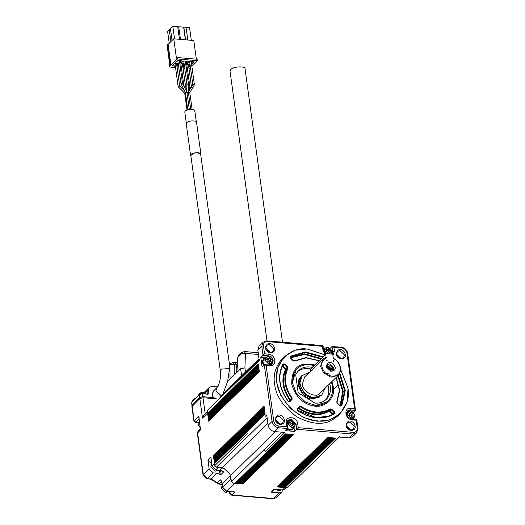 <?xml version="1.0" encoding="UTF-8"?>
<svg xmlns="http://www.w3.org/2000/svg" width="525" height="525" viewBox="0 0 525 525"><rect width="100%" height="100%" fill="white"/><g stroke="black" fill="none" stroke-linecap="round" stroke-linejoin="round"><path stroke-width="0.79" d="M219.929 398.062L217.816 400.28M229.845 474.036L230.541 475.538L231.269 480.861L229.845 474.036L223.912 468.326L216.392 467.191L214.764 465.623L247.419 433.735M211.647 462.755L210.407 462.65L207.966 460.294L210.919 457.413L212.107 466.088L216.175 470.006L219.752 470.315L223.755 471.778L220.802 474.659L219.562 472.749L221.642 470.715M274.765 489.287L272.35 491.643L270.972 492.102L273.925 489.215L282.502 489.943L284.799 489.188L286.309 487.718M219.22 470.269L219.562 472.749M207.966 460.294L209.153 468.969L213.222 472.894L216.799 473.196L220.802 474.659M270.972 492.102L279.549 492.831L281.846 492.076L282.667 489.956M199.126 417.368L198.64 416.115L200.524 429.85L197.341 433.243L203.083 475.178L209.153 468.969M212.107 466.088L214.508 463.739L214.764 465.623M265.342 416.227L266.72 414.888L268.144 425.303C268.984 428.82 271.156 430.907 274.654 431.57L284.95 432.449L265.657 451.29L264.029 449.722L281.978 432.193M268.144 425.303L272.055 421.477L273.748 421.037L266.123 365.367L264.272 364.645L262.073 366.791L260.807 357.538L264.541 353.798L263.452 345.844L261.758 346.283L257.841 350.103L259.271 360.517L239.971 379.358M259.58 359.494L207.631 410.228L207.578 413.129L202.493 418.09L204.192 414.645L207.362 411.548M218.879 399.092L202.998 397.747L199.822 398.567L191.901 406.586L193.882 421.05L198.64 416.115M259.258 371.805L208.681 421.194L207.585 413.208L258.162 363.818L259.258 371.798M263.983 406.291L265.072 414.271L214.502 463.66L213.406 455.68L263.983 406.284M218.059 482.738L217.442 482.744L220.395 479.863L221.425 481.038L222.685 487.331L226.754 491.249L234.859 483.335L233.002 483.177L231.374 481.609L264.029 449.722M347.557 353.587L346.959 352.951L354.585 408.627L355.34 410.419L353.141 412.565M353.876 417.926L354.067 419.317M198.923 417.336L200.445 429.233L200.714 428.617L200.524 429.85M199.421 430.749L198.043 431.202L197.571 432.738L203.313 474.672L207.388 478.59L213.222 472.894M220.395 479.863L221.36 480.913M216.799 473.196L210.958 478.898L219.384 483.899L221.602 481.74M233.605 491.623L235.2 492.115L226.754 491.249M230.843 491.636L229.806 492.647L232.247 494.996L231.748 495.219L273.217 498.75L276.012 497.772L281.846 492.076M193.882 421.05L195.779 422.651L196.107 422.507L195.74 422.107L199.126 418.799M203.083 475.178L206.883 478.813L210.958 478.898L210.459 479.115L218.886 484.122L222.206 484.142M229.648 491.531L229.576 493.159L231.748 495.219M259.363 371.562L208.681 421.188L207.585 413.208M258.477 365.078L207.723 414.205L240.483 382.082L240.24 381.321M258.615 366.076L207.861 415.203L258.543 365.577M258.576 366.811L207.998 416.2L258.681 366.575M258.707 367.808L208.136 417.198L240.896 385.074L240.831 384.576L208.176 416.463M258.845 368.806L208.379 417.959L258.956 368.57M258.983 369.803L208.405 419.193L259.094 369.567M259.12 370.801L208.543 420.19L259.232 370.565M265.184 414.035L214.502 463.66L213.406 455.68M264.121 407.288L213.544 456.678L264.226 407.052M264.252 408.286L213.787 457.439L264.364 408.05M264.39 409.283L213.813 458.673L264.502 409.047M264.528 410.281L213.951 459.67L264.639 410.045M264.666 411.278L214.088 460.668L264.771 411.042M264.803 412.276L214.226 461.665L246.986 429.542L246.921 429.043L214.266 460.93M264.941 413.273L214.364 462.663L265.046 413.037M223.912 468.326L222.403 467.696L217.14 467.25M287.713 433.998L236.913 483.512L237.897 483.597L236.913 483.512L269.561 451.625L268.807 451.415L235.922 483.427L236.913 483.512L235.922 483.427L286.499 434.037L285.515 433.952L234.938 483.341L235.922 483.427L234.938 483.341L285.738 433.827M286.499 434.037L288.474 434.208L237.897 483.597L238.882 483.683L237.897 483.597L288.697 434.083M238.882 483.683L239.873 483.761L238.882 483.683L271.766 451.671L238.882 483.683M291.172 434.293L239.873 483.761L240.857 483.847L239.873 483.761L290.443 434.372L293.409 434.628L242.832 484.017L240.857 483.847L242.832 484.017M291.664 434.333L241.087 483.722L291.434 434.457M293.14 434.457L242.071 483.807L274.234 451.881L241.579 483.768M327.738 437.404L276.938 486.918L277.922 487.003L276.938 486.918L327.508 437.528L331.459 437.863L335.409 438.204L284.832 487.594L277.922 487.003L284.832 487.594M310.695 455.096L328.499 437.614M329.713 437.574L278.913 487.088L329.49 437.699M330.697 437.66L279.897 487.174L330.474 437.784M331.682 437.738L281.111 487.134L313.267 455.201L280.619 487.088M332.673 437.824L281.873 487.338L332.45 437.948M333.657 437.909L282.857 487.423L333.434 438.034M335.14 438.034L283.848 487.508L334.418 438.119M339.636 436.721L287.687 487.456L284.911 487.6L282.502 489.943M219.988 398.495L220.198 396.716L252.853 364.829L252.538 365.853L219.883 397.74M230.541 475.538L275.494 431.642M267.868 423.294L222.403 467.696M231.269 480.861L231.374 481.609M337.345 438.368L338.717 437.023L349.013 437.902L352.925 434.077L353.318 432.383L298.266 427.698L294.532 431.438L285.383 430.664L287.68 428.098L287.011 423.183L287.884 420.184L290.824 419.219L296.034 424.233L295.431 424.823M288.474 434.208L290.443 434.372M328.722 437.489L310.8 454.991M267.33 356.482L268.012 355.819C270.808 356.35 272.547 358.024 273.217 360.839L272.219 364.107L269.542 364.954L264.272 364.645L272.055 421.477C272.902 424.994 275.067 427.087 278.572 427.75L274.654 431.57M260.807 357.538L264.967 357.892M264.541 353.798L268.4 354.126L268.012 355.819L263.005 355.392L261.758 346.283L263.012 342.195L259.094 346.021L257.841 350.103M269.423 352.347L265.899 348.738M279.228 423.924L275.704 420.315M240.378 382.318L258.3 364.816M240.516 383.316L258.438 365.813M349.013 437.902L352.688 436.695L356.6 432.869L352.925 434.077L296.73 429.292L296.034 424.233L297.728 423.793L298.266 427.698M293.993 427.514L294.532 431.438M287.575 428.518L286.827 426.727L278.959 426.057L278.572 427.75L287.575 428.518L290.148 429.634L292.681 428.8L294.532 426.989L292.005 427.822L287.529 423.511L288.389 420.696L290.916 419.869L295.391 424.18L294.532 426.989M350.004 429.949L346.48 426.339M331.459 437.863L313.537 455.365M289.459 434.287L271.537 451.795L289.688 434.168M292.418 434.542L274.496 452.045M269.561 451.625L287.483 434.123M332.213 354.277L332.725 351.612L332.036 346.553L341.309 347.202C344.774 347.806 346.894 349.847 347.675 353.318L355.445 410.005L355.34 410.419L350.333 409.992L347.392 410.957C345.601 414.547 347.091 417.27 351.868 419.127L356.751 419.541L357.978 428.512L356.6 432.869M356.606 419.672L356.173 420.197L357.262 428.151L357.853 428.781M340.2 358.372L336.676 354.762M346.959 352.951C346.283 350.136 344.551 348.469 341.749 347.937L333.887 347.268L332.036 346.553L329.838 348.698M266.687 340.988L267.389 341.604L322.448 346.297L322.882 345.772M263.012 342.195L266.949 340.869L323.026 345.64L323.695 350.562L325.717 354.198M270.71 352.892C260.978 351.31 267.199 337.673 273.768 346.185C275.52 350.142 274.503 352.38 270.71 352.892M341.486 358.923C331.754 357.335 337.975 343.704 344.544 352.216C346.297 356.167 345.279 358.404 341.486 358.923M351.291 430.493C341.558 428.912 347.78 415.275 354.349 423.787C356.101 427.744 355.084 429.982 351.291 430.493M280.514 424.469C270.782 422.887 277.003 409.251 283.572 417.762C285.324 421.719 284.307 423.951 280.514 424.469M338.284 415.583L332.515 419.823C323.256 425.335 311.338 424.325 296.769 416.784C283.257 406.928 275.868 395.981 274.608 383.952C273.007 374.725 275.618 366.214 282.43 358.404L284.353 356.527L295.096 350.201L307.328 348.967L325.06 354.848M271.012 364.278L270.88 364.849M273.65 348.863L269.174 344.551L266.647 345.384L265.788 348.193L270.263 352.505L272.79 351.678L273.65 348.863M283.454 420.44L278.978 416.128L276.452 416.962L275.592 419.77L280.068 424.082L282.594 423.248L283.454 420.44M287.109 421.509L287.687 421.385M354.237 426.464L349.762 422.152L347.235 422.986L346.369 425.795L350.851 430.106L353.377 429.279L354.237 426.464M346.618 412.283L347.196 412.158M344.433 354.893L339.957 350.582L337.424 351.409L336.564 354.224L341.047 358.536L343.573 357.702L344.433 354.893M340.718 369.613L348.029 388.159L347.176 401.855L340.2 413.713L329.464 420.039L317.231 421.267L303.726 417.611L290.502 408.529L280.862 395.594L276.531 382.075L277.377 368.386L284.353 356.527M340.712 369.731L347.878 388.001C351.894 405.884 335.094 423.944 317.33 420.847C300.005 420.958 277.797 399.571 276.951 381.964C272.934 364.087 289.734 346.027 307.506 349.125L325.001 354.9M331.931 381.57L333.257 386.761C336 396.821 325.231 409.356 312.559 405.654C302.439 403.515 295.509 396.421 291.762 384.372C291.382 367.946 299.027 361.476 314.692 364.973M331.321 382.161C333.828 389.392 332.738 395.673 328.053 400.995L327.364 401.664L314.501 405.897L312.224 405.576M291.821 384.687L296.093 369.646L296.776 368.97C300.956 364.901 306.712 363.773 314.055 365.59M328.053 400.995C324.089 404.375 319.797 405.786 315.19 405.228L305.53 402.098L296.467 393.632L292.307 382.502L293.692 373.387L296.783 368.97M329.707 383.742C331.38 389.812 330.271 394.99 326.379 399.282C322.836 402.294 319.01 403.554 314.888 403.062L298.174 392.707L295.7 374.627L298.456 370.683C301.777 367.402 306.403 366.26 312.336 367.27M297.636 371.569C300.963 368.852 305.301 367.979 310.636 368.95M327.987 385.416C329.549 390.935 328.716 395.824 325.48 400.076M319.535 396.959L312.382 398.954C302.859 399.669 293.882 382.259 300.608 377.58M319.384 397.044L312.552 398.783L303.463 394.452L298.718 385.462L300.523 377.738M324.955 388.375L321.595 395.456L313.602 398.088L304.303 393.652L299.44 384.444L302.164 375.552L309.323 372.363M322.133 394.938L314.14 397.563C303.824 398.186 294.906 379.424 302.702 375.034M320.237 392.989C316.772 398.869 302.262 392.155 302.407 384.129L304.598 376.976L322.796 359.205L325.487 357.538L326.196 357.899C320.893 360.983 320.283 365.676 324.371 371.976C329.943 379.352 342.372 376.32 340.252 367.671C339.255 363.287 336.952 360.235 333.342 358.503L332.85 354.893L332.036 354.106L326.314 353.62L325.697 354.283L326.196 357.899M333.178 358.194C337.07 360.058 339.55 363.346 340.62 368.064L339.393 374.056L338.428 375.217L330.986 377.199L323.518 372.704L320.604 366.358L322.796 359.205M326.524 366.502C326.806 362.795 328.847 361.692 332.64 363.182C336.597 367.861 336.046 370.558 330.986 371.273L326.524 366.502M333.021 361.338L333.637 360.675L333.598 361.384L333.021 361.338M327.305 360.852L326.57 360.642L326.491 360.065L327.305 360.852M326.642 367.087L327.456 364.599L329.798 363.832L333.946 367.828L333.152 370.433L330.645 371.188M326.996 365.197C329.851 364.494 331.813 365.722 332.883 368.865L332.542 370.873M326.648 366.286L331.177 365.997L332.817 368.858L332.41 370.939M331.177 365.997L332.738 368.931M329.287 374.095L323.026 372.133M330.277 370.729L327.259 367.342M330.829 370.191L327.515 366.758M331.38 369.652L327.469 366.227M331.925 369.114L327.81 365.722M332.01 369.036L326.78 366.26M326.616 366.476L331.459 369.574M326.419 366.831L330.908 370.112M326.281 367.244L330.363 370.65M323.367 348.147L324.877 348.272M213.34 391.132L212.257 394.236L212.664 397.648M214.036 390.449L212.179 394.15L212.52 397.484L214.016 397.688L216.182 399.013M212.592 397.569L202.84 396.736L199.881 397.504L192.327 404.88L192.268 406.514M263.274 359.002L262.159 362.23L263.668 365.236M264.009 364.901L262.5 361.889L263.438 358.824L264.817 358.043M270.959 364.33L270.729 364.888M211.805 463.91L210.781 466.876L215.257 471.188L217.987 470.164M286.985 429.096L289.859 430.329L292.779 429.247M293.777 427.731L292.957 429.083L290.2 429.995L287.326 428.761M287.07 421.654L287.634 421.437M275.664 489.366L278.729 490.888L281.459 489.858M346.579 412.427L347.137 412.21M353.279 418.504L352.964 419.219M323.505 349.164L324.319 348.817M222.987 393.993L227.62 381.439L229.55 368.583L229.477 364.54L200.668 154.206C197.026 152.014 193.751 152.467 190.844 155.551L220.323 370.722L221.668 369.055L229.55 368.583M212.52 397.484L202.768 396.657L199.808 397.425L192.117 404.939L192.17 405.773M264.239 364.678L262.854 361.922L263.721 359.113L265.571 357.302L268.098 356.468L272.573 360.78L271.714 363.589L269.187 364.422L264.712 360.111L265.571 357.302M258.444 354.493L245.464 353.384L244.912 367.881L240.64 368.727L227.62 381.439M282.489 342.188L245.07 69.005C245.897 65.933 233.257 66.314 230.751 69.457L230.022 71.065L266.982 340.869M354.9 414.953L354.04 417.762L351.514 418.596L347.038 414.284L347.898 411.475L350.424 410.642L354.9 414.953M325.953 353.975L324.22 350.884L325.08 348.075L327.607 347.242L332.082 351.553L331.492 354.06M245.464 353.384L241.205 353.988L241.854 352.439L244.361 351.54L245.464 353.384M200.753 154.836L200.904 154.173C200.301 151.489 190.358 152.762 190.608 155.584L190.936 156.181M236.578 372.35L230.042 378.958L229.983 364.941L230.632 363.398L233.139 362.499L234.202 364.094L229.983 364.941L229.432 365.479M241.205 353.988L237.7 357.61L238.652 355.563L238.002 357.112L236.827 372.33L230.042 378.958M218.229 386.827L213.104 386.387C210.348 386.361 208.773 387.667 208.379 390.318L207.959 390.37L207.703 394.078L208.11 394.255L202.374 393.763L202.768 396.657M204.75 393.829L208.11 394.255L208.379 390.318M199.533 421.792L198.411 424.863L200.412 428.17M272.35 360.544C270.644 364.914 268.308 364.717 265.348 359.947C267.054 355.576 269.391 355.779 272.35 360.544M222.351 485.185L221.228 488.257L225.704 492.568L228.539 491.439M295.168 423.944C293.462 428.308 291.126 428.111 288.166 423.347C289.872 418.976 292.208 419.173 295.168 423.944M354.677 414.717C352.964 419.088 350.634 418.884 347.668 414.12C349.381 409.749 351.717 409.946 354.677 414.717M326.603 353.647L324.85 350.72C326.563 346.349 328.899 346.553 331.859 351.317L330.881 354.008M200.904 154.173L196.547 122.364C195.943 119.674 186.001 120.947 186.25 123.775L190.608 155.584M193.193 400.582L192.248 401.5M199.369 394.544L198.43 395.463M266.917 359.048L268.564 358.162L270.493 359.356L270.782 361.443L269.135 362.335L267.205 361.134L266.917 359.048M289.734 422.448L291.382 421.555L293.311 422.75L293.6 424.837L291.952 425.729L290.023 424.535L289.734 422.448M349.243 413.221L350.89 412.328L352.82 413.523L353.102 415.61L351.461 416.502L349.532 415.308L349.243 413.221M326.425 349.827L328.072 348.935L330.002 350.129L330.284 352.216L328.643 353.108L326.714 351.914L326.425 349.827M193.863 399.807L192.518 400.595L192.209 401.842M205.669 393.868C203.562 392.877 201.239 393.107 198.699 394.557L198.384 395.804M267.533 359.166L268.498 359.763L266.713 359.612L268.564 358.162M269.463 360.36L269.607 361.403L268.498 359.763L269.463 360.36L270.493 359.356M269.561 362.106L269.607 361.403L269.752 362.447M290.351 422.559L291.316 423.157L289.531 423.006L291.382 421.555M292.281 423.76L292.425 424.804L291.316 423.157L292.281 423.76L293.311 422.75M292.379 425.499L292.425 424.804L292.569 425.847M349.86 413.339L350.825 413.936L349.033 413.779L350.89 412.328M351.789 414.533L351.934 415.577L350.825 413.936L351.789 414.533L352.82 413.523M351.881 416.273L351.934 415.577L352.072 416.62M327.042 349.939L328.007 350.536L326.215 350.385L328.072 348.935M328.972 351.133L329.116 352.177L328.007 350.536L328.972 351.133L330.002 350.129M329.07 352.879L329.116 352.177L329.254 353.22M196.389 122.384L194.801 110.814C194.217 108.209 184.583 109.443 184.826 112.186L186.408 123.749M195.215 398.488L194.014 398.928M203.359 392.418L200.196 392.89M194.381 84.781L189.801 92.682L192.117 109.403M189.768 92.728L188.285 92.229M185.41 92.61L184.754 93.306L178.165 86.684L174.963 63.341M187.773 109.843L185.397 92.479L186.907 92.006L189.308 109.495M185.397 92.479L180.994 83.816L177.804 60.565M185.312 61.097L188.455 84.026L188.37 92.321L187.235 92.584M193.942 84.361C192.485 84.492 192.616 84.65 194.342 84.827L193.942 84.361M188.219 92.288L192.787 84.466M191.448 87.655L191.067 86.933L189.952 87.34M179.602 86.185L179.228 85.929C177.883 86.881 178.008 86.966 179.602 86.185L179.228 85.929M182.398 83.455C180.935 83.744 180.941 83.737 182.424 83.436L186.907 92.006M185.528 86.92L185.148 86.422C183.77 87.143 183.894 87.307 185.528 86.92L185.148 86.422M188.37 84.144L188.022 83.862C186.585 84.19 186.703 84.289 188.37 84.144L188.022 83.862L188.37 84.144M183.73 61.071L186.887 84.131L186.802 92.413M191.277 64.299L192.34 64.024L194.191 62.219L193.823 61.819L189.958 61.491L188.902 61.766L187.044 63.578L187.418 63.971L187.327 63.302M187.418 63.971L190.004 64.194M192.34 64.024L192.012 61.668M190.05 64.516L187.117 64.267L185.817 64.778M184.419 66.137L184.577 66.747M186.106 66.878L187.162 66.97M188.436 67.075L189.492 66.8L189.171 64.444M189.492 66.8L190.26 66.052M178.211 63.512L174.221 63.532L172.364 65.343L172.738 65.743L172.646 65.074M172.738 65.743L175.324 65.96M176.597 66.071L177.653 65.796L177.332 63.433M177.653 65.796L178.421 65.047M179.438 63.295L180.495 63.02L182.352 61.208L181.978 60.815L178.119 60.48L177.063 60.756L175.206 62.567L175.58 62.967L175.488 62.298M175.58 62.967L178.165 63.184M180.495 63.02L180.173 60.657M180.187 66.373L181.243 66.465M182.516 66.577L183.573 66.301L183.251 63.938M183.573 66.301L184.341 65.553M184.131 64.011L181.197 63.761L179.898 64.273M178.5 65.638L178.657 66.242M181.407 62.797L181.499 63.466L184.085 63.689M185.358 63.794L186.421 63.525L186.093 61.163M186.421 63.525L188.272 61.714L187.898 61.313L184.039 60.985L182.982 61.261L181.125 63.072L181.499 63.466M191.842 66.045L197.341 60.677L177.319 58.971L170.933 65.205L170.218 65.146L169.877 65.481L170.592 65.546L169.214 66.885L173.762 67.561L175.422 66.682M177.023 66.819L178.684 66.964M180.285 67.095L181.342 67.187M182.943 67.325L184.603 67.462M184.629 67.469L183.947 68.138L184.748 68.499M186.303 68.342L187.366 68.427M188.961 68.565L190.444 67.403M174.313 66.59L174.851 66.065L174.274 66.301M181.171 60.086L180.062 60.5L180.751 59.83L181.171 60.086M192.248 61.261L193.029 60.939L192.196 61.537L192.747 61.241L192.209 60.972M186.106 67.102L186.736 67.154L186.113 67.167M169.214 66.885L169.017 65.441L169.706 64.765L167.114 45.327M183.842 67.403L183.947 68.138M177.319 58.971L177.122 57.527L197.144 59.227L197.341 60.677M177.122 57.527L176.433 58.196L173.782 38.817L193.797 40.523L196.357 59.161M173.782 38.817L168.079 44.382L170.933 65.205M168.079 44.382L167.363 44.323L170.218 65.146M167.363 44.323L167.022 44.658L169.877 65.481M192.386 60.71L192.911 60.992L192.445 61.294M325.697 354.283L310.183 369.436L310.058 371.648M326.314 353.62L310.761 368.819M183.783 28.101L186.073 27.379L189.577 27.681L191.303 40.313M186.073 27.379L187.806 40.012M185.384 39.808L183.658 27.175L178.723 26.755L180.456 39.388M179.465 39.303L177.739 26.67L172.804 26.25L174.536 38.883M172.804 26.25L170.435 28.567L172.069 40.491M170.907 41.626L169.273 29.695L167.593 31.342L169.227 43.267M180.541 59.837L180.895 59.87M180.935 60.158L180.265 60.112M183.953 27.93L185.588 39.821M177.863 27.595L178.723 26.755M170.546 29.367L169.273 29.695M230.79 479.417L222.685 487.331M230.291 475.801L222.193 483.715M218.577 467.657L216.175 470.006M219.752 470.315L222.154 467.965M210.407 462.65L211.49 461.587M192.13 406.081L194.112 420.545L195.74 422.107M202.493 418.09L199.822 398.567M279.549 492.831L273.715 498.527L232.247 494.996L235.2 492.115M205.216 413.956L202.998 397.747M196.107 422.507L198.758 422.73M267.1 417.67L216.392 467.191M207.762 413.47L258.339 364.081M213.583 455.936L264.16 406.547M258.891 368.071L208.313 417.46M264.298 407.544L213.721 456.94M264.981 412.538L214.403 461.928M265.112 413.536L214.541 462.925M264.567 409.539L213.99 458.935M259.298 371.063L208.72 420.453M259.16 370.066L208.582 419.455M264.705 410.537L214.128 459.933M240.555 382.581L207.9 414.468M264.429 408.542L213.852 457.938M259.022 369.068L208.445 418.458M240.693 383.578L208.038 415.465M240.831 384.576L258.753 367.073M329.221 437.535L278.644 486.924M330.205 437.614L279.628 487.01M333.165 437.87L282.588 487.259M317.218 455.536L284.563 487.43M332.181 437.784L281.603 487.174M328.237 437.45L277.659 486.839M334.156 437.955L283.579 487.344M313.267 455.201L331.196 437.699M290.181 434.208L239.603 483.597M286.237 433.873L235.659 483.262M275.218 451.966L242.563 483.853M287.221 433.958L236.644 483.348M268.807 451.415L286.729 433.913M289.196 434.123L238.619 483.512M273.243 451.795L240.594 483.683M272.751 451.756L290.673 434.247M288.212 434.037L237.635 483.433M274.234 451.881L292.156 434.378M347.051 427.645L347.773 426.943M268.373 350.385L267.488 351.258M259.12 359.428L252.538 365.853M240.489 382.082L258.412 364.58M264.908 412.04L246.986 429.542M264.843 411.534L246.921 429.043M258.818 367.572L240.896 385.074M334.648 437.994L316.719 455.497M292.648 434.418L274.726 451.92M341.749 347.937L341.04 347.314M278.959 426.057C276.163 425.526 274.424 423.852 273.748 421.037M333.887 347.268L334.418 351.173L332.929 355.477M325.349 354.559L322.98 350.195L322.448 346.297M267.389 341.604C264.672 341.663 263.36 343.081 263.452 345.844M268.4 354.126C275.73 354.434 277.403 366.64 269.988 365.695L266.123 365.367M286.827 426.727L286.289 422.822C284.957 415.334 297.019 416.364 297.728 423.793M353.318 432.383C356.035 432.324 357.348 430.913 357.262 428.151M356.173 420.197L352.308 419.869C344.977 419.554 343.304 407.354 350.726 408.299L354.585 408.627M269.988 365.695L269.279 365.072M286.886 423.452L286.289 422.822M350.726 408.299L350.333 409.992M351.599 419.245L352.308 419.869M332.725 351.612L334.418 351.173M322.98 350.195L323.577 350.831M339.865 373.242L345.279 390.502L341.834 405.956L340.108 405.969L337.175 403.148L336.827 401.684L339.406 390.318L336.092 377.501M297.255 408.791L297.393 409.323L299.611 406.941L300.497 406.921C311.213 413.654 321.123 414.501 330.218 409.447L331.131 409.618L334.064 412.447L334.117 413.542L334.615 413.72C323.341 420.308 311.023 419.258 297.655 410.576L297.255 408.791L299.473 406.402L300.891 406.376C311.437 413.004 321.188 413.838 330.146 408.863L331.597 409.139L334.53 411.961L334.615 413.72L334.117 413.542C322.993 420.046 310.833 419.009 297.649 410.438L297.649 410.438M284.721 363.996L287.654 366.824L288.002 368.288C283.618 377.659 284.97 387.522 292.058 397.871L292.103 399.308L289.885 401.697L288.113 401.382C278.854 388.283 277.147 375.828 282.995 364.009L284.721 363.996L284.255 364.481L287.188 367.303L287.654 366.824M318.997 360.767L305.97 357.853L294.689 361.102L293.232 360.833L290.299 358.004L290.213 356.245L305.537 351.901L323.059 356.797M290.351 357.925L290.213 356.245M319.154 360.609L305.904 357.571L294.223 360.898L293.357 360.688L290.423 357.86L290.233 356.888L305.34 352.538L322.56 357.282M319.095 360.668L305.806 357.617L294.256 360.885M294.197 360.918L294.689 361.102L294.197 360.918M283.178 364.488L282.995 364.009L283.178 364.488L284.255 364.481L282.949 365.754L285.882 368.576L287.188 367.303L287.405 368.222L288.002 368.288M282.614 365.544L282.949 365.754L282.483 366.233L285.416 369.062L285.882 368.576L286.099 369.495L287.405 368.222C282.949 377.744 284.32 387.765 291.526 398.278L292.058 397.871M285.416 369.062L286.099 369.495C281.649 379.017 283.021 389.038 290.22 399.551L291.526 398.278L291.552 399.177L292.103 399.308M285.502 369.429C280.98 379.102 282.371 389.281 289.688 399.958L290.22 399.551L290.253 400.45L291.552 399.177L289.334 401.566L289.885 401.697M283.211 364.429L283.205 364.455C277.417 376.044 279.116 388.323 288.284 401.29L289.321 401.579M334.156 413.516L329.195 416.076L316.168 417.618L297.728 410.386L297.399 409.316L299.631 406.921L299.473 406.402M297.353 409.92L298.449 408.745L298.312 408.214L299.191 408.194L300.891 406.376M298.449 408.745L299.191 408.194C309.908 414.934 319.817 415.774 328.919 410.727L330.218 409.447L330.146 408.863M298.804 408.739C309.684 415.583 319.751 416.437 328.998 411.311L328.919 410.727L329.825 410.898L331.597 409.139M328.998 411.311L329.825 410.898L332.758 413.72L334.53 411.961M339.485 373.918L344.649 390.803L341.243 405.884L341.834 405.956M341.06 406.061L340.233 405.825L337.299 403.003L337.043 402.111L339.675 390.364L336.249 377.35M337.011 402.15L336.827 401.684L337.011 402.15M290.076 357.413L304.795 353.824L321.261 358.555M289.688 399.958L290.253 400.45L289.104 401.684M329.359 411.377L332.292 414.199L332.758 413.72L332.811 414.816M338.277 375.368L343.304 391.414L340.548 406.035M290.325 357.899L304.71 354.46L320.755 359.048M289.702 400.319L288.56 401.546M282.05 366.24L282.483 366.233M332.292 414.199L332.312 414.638M337.785 375.848L342.661 391.427L340.088 405.687M336.715 402.183L337.194 400.962M221.222 395.712L215.913 390.843L216.884 387.673L213.242 391.23M202.84 396.736L203.004 397.891M199.881 397.504L200.038 398.659M192.327 404.88L192.485 406.042M262.159 362.23L262.5 361.889M244.912 367.881L245.477 372.028M240.64 368.727L241.631 375.959M202.788 393.658L199.408 394.531L199.808 397.425M202.374 393.763L199.657 394.268L191.717 402.045L191.901 405.412M287.529 423.511L287.109 423.918M347.038 414.284L346.658 414.652M234.248 374.627L234.202 364.094L235.961 364.245L234.898 362.65L233.139 362.499M218.052 386.669L212.927 386.236L209.245 387.443L207.959 390.37L204.822 393.428M236.827 368.911L235.961 364.245L237.182 364.284M194.552 399.138L193.075 400.181M204.711 393.396L203.208 392.805L199.257 394.144M310.866 368.708L310.249 369.37L310.498 371.214M199.178 417.322L198.804 416.863L198.929 417.336M200.858 428.452L198.043 431.202L197.341 433.243M233.658 491.584L234.308 491.991L226.688 491.282L222.652 487.397L222.16 483.788L221.005 480.611L221.419 480.88M206.883 478.813L210.459 479.115M273.217 498.75L276.012 497.772M198.673 422.901L195.779 422.651M229.346 491.505L229.576 493.159M218.886 484.122L222.246 484.404M258.366 364.613L207.788 414.002M208.747 420.991L259.317 371.595M264.18 407.085L213.603 456.474M265.138 414.067L214.561 463.457M258.91 368.602L208.333 417.992M264.318 408.083L213.741 457.472M214.423 462.459L265 413.07M264.593 410.077L214.016 459.467M259.186 370.598L208.609 419.993M264.863 412.072L214.285 461.462M214.154 460.464L264.725 411.075M258.497 365.61L207.926 414.999M264.456 409.08L213.878 458.469M208.471 418.996L259.048 369.6M208.058 415.997L258.635 366.608M258.772 367.605L208.195 416.994M285.698 433.893L235.121 483.282M328.683 437.555L278.106 486.944M329.667 437.633L279.09 487.029M332.627 437.889L282.05 487.279M331.642 437.804L281.065 487.193M327.692 437.469L277.115 486.859M334.602 438.053L284.025 487.449M333.611 437.975L283.041 487.364M330.652 437.719L280.081 487.115M289.642 434.227L239.065 483.617M292.602 434.483L242.025 483.873M286.683 433.978L236.106 483.367M288.658 434.142L238.081 483.538M290.627 434.313L240.056 483.702M287.667 434.063L237.097 483.453M291.618 434.398L241.041 483.788M348.127 427.192L347.294 428.006M337.385 385.58L332.607 390.246M268.026 350.011L267.12 350.897M259.035 358.792L252.853 364.829M340.2 413.713L338.277 415.59M338.428 375.217L320.23 392.989M263.097 359.159L263.438 358.824M292.615 429.424L292.957 429.083M216.884 387.673C219.837 383.545 220.979 377.895 220.323 370.722M271.714 363.589L269.863 365.4M288.389 420.696L286.532 422.507M354.04 417.762L352.183 419.573M347.898 411.475L346.041 413.287M325.08 348.075L323.223 349.886M244.361 351.54L258.202 352.721M229.458 364.54L230.632 363.398M236.558 372.383L237.7 357.61M238.652 355.563L241.854 352.439M191.5 402.517L199.474 394.327L202.263 393.579L207.795 394.052M218.118 386.643L212.993 386.203L209.252 387.443L203.976 392.595M237.307 362.663L234.898 362.65M193.049 400.194L193.718 399.092L195.221 398.482M204.783 393.599L202.939 392.339C199.612 392.884 198.378 393.56 199.238 394.354M187.031 110.099L184.721 93.247M188.363 92.315L190.7 109.364M189.978 87.176L188.383 90.996M184.623 90.963L179.622 85.962M185.588 86.658L186.821 90.346M194.394 84.702L191.231 61.602M192.78 84.427L189.65 61.569M191.448 86.717L188.39 64.378M189.945 87.255L186.802 64.345M176.551 63.367L179.648 85.988M179.393 60.592L182.51 83.344M185.594 86.678L182.47 63.873M180.882 63.847L183.94 86.159M310.807 368.76L310.183 369.436"/></g></svg>
